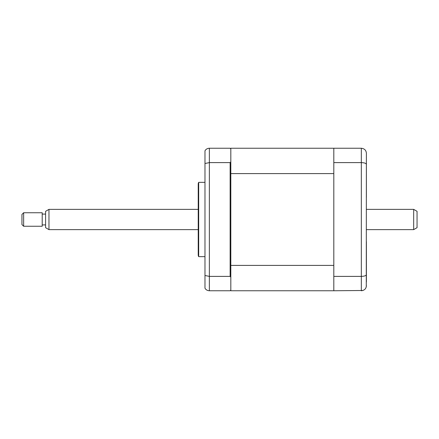 <?xml version="1.0" encoding="UTF-8"?>
<svg xmlns="http://www.w3.org/2000/svg" width="439" height="439" viewBox="0 0 439 439"><rect width="100%" height="100%" fill="white"/><g stroke="black" fill="none" stroke-linecap="round" stroke-linejoin="round"><path stroke-width="0.66" d="M204.98 182.355L198.68 182.355L198.68 256.645L204.98 256.645M198.68 256.645A3.375 3.375 0 0 1 198.225 254.96L198.225 184.04A3.375 3.375 0 0 1 198.68 182.355M230.815 277.223L230.135 276.389L230.135 162.611L230.815 161.777L230.815 290.755L333.81 290.755L333.81 148.245L361.33 148.245C364.474 148.612 366.159 150.303 366.395 153.31L366.274 286.793M333.81 148.245L230.815 148.245L230.815 148.92L230.135 148.245L209.37 148.245C207.417 148.333 205.957 149.178 204.98 150.786L204.98 275.494L209.37 276.389L209.37 290.755L230.135 290.755L230.815 290.08M230.815 148.92L230.815 161.777M230.135 162.611L209.37 162.611L204.98 163.506M205.589 149.94L204.98 150.786M204.98 275.494L204.98 288.214C205.957 289.822 207.417 290.667 209.37 290.755M230.135 276.389L209.37 276.389L209.37 148.245M366.395 157.025L366.395 197.38M366.395 241.62L366.395 281.975M333.81 162.611L361.33 162.611C364.474 162.732 366.159 163.335 366.395 164.416M333.81 276.389L361.33 276.389C364.474 276.268 366.159 275.665 366.395 274.584M333.81 290.755L362.938 290.492M361.33 148.245L361.33 290.755C364.474 290.388 366.159 288.697 366.395 285.69M230.815 173.592L333.81 173.592L333.81 265.408L230.815 265.408M413.675 209.37L417.05 211.318L417.05 227.682L413.675 229.63L413.675 209.37L366.395 209.37M48.965 229.63L45.59 227.682L45.59 211.318L48.965 209.37L48.965 229.63L198.225 229.63M23.64 216.493L23.64 226.255L42.21 226.255L42.21 212.745L23.64 212.745L23.64 216.493M23.64 226.255L21.95 224.565L21.95 214.435L23.64 212.745M366.395 229.63L413.675 229.63M45.59 224.905L42.21 224.905M45.59 214.095L42.21 214.095M48.965 209.37L198.225 209.37"/></g></svg>
